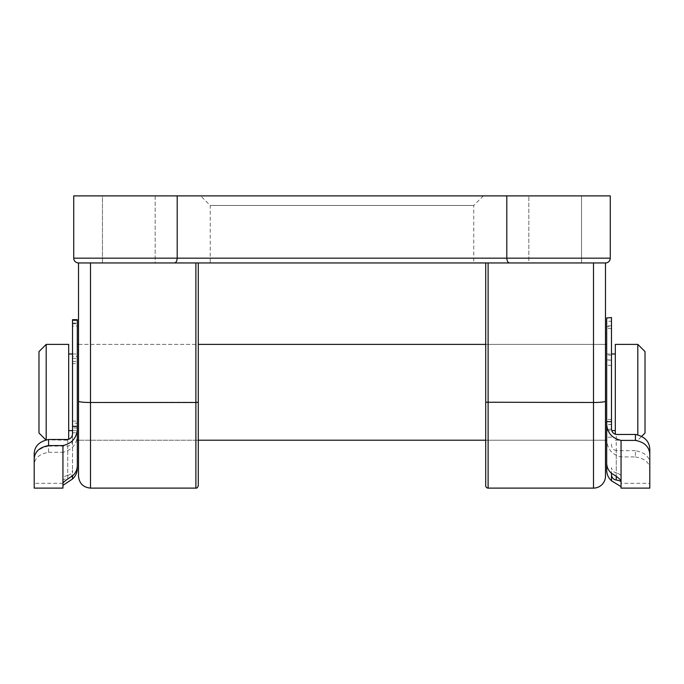 <?xml version="1.0" encoding="UTF-8"?>
<svg xmlns="http://www.w3.org/2000/svg" width="684" height="684" viewBox="0 0 684 684"><rect width="100%" height="100%" fill="white"/><g stroke="black" fill="none" stroke-linecap="round" stroke-linejoin="round"><path stroke-width="0.51" stroke-dasharray="3.42 2.56" d="M38.988 351.585L38.988 433.023M46.179 439.726L46.179 344.394M645.012 433.023L645.012 351.585M637.821 344.394L637.821 434.691M615.309 434.323L615.309 344.394M606.682 368.548L606.682 430.629L606.682 368.548M615.309 368.548L615.309 430.629L615.309 368.548M48.573 446.096C39.304 447.96 34.508 452.398 34.2 459.409L34.2 464.829C34.542 458.169 39.33 453.996 48.573 452.304L48.573 446.096L67.733 446.096C70.991 445.275 72.59 443.112 72.521 439.615L72.521 473.123L72.521 423.208L77.318 423.208L77.318 440.205L77.318 344.394L77.318 426.448M68.691 368.548L68.691 430.629L68.691 368.548M77.318 368.548L77.318 430.629L77.318 368.548M68.691 439.376L68.691 344.394M72.521 423.208L72.521 323.045L72.521 432.758L77.318 432.758C77.651 443.317 72.863 449.833 62.945 452.304L62.945 480.664C63.065 479.749 64.664 478.962 67.733 478.296L67.733 446.096M72.521 358.331L77.318 358.331L77.318 363.674L72.521 363.674M72.521 319.676L72.521 361.562L77.318 361.562L77.318 421.122L72.521 421.122L72.521 470.19L72.521 433.16M72.521 361.562L72.521 421.122M72.521 323.096L77.318 323.096L77.318 356.347L72.521 356.347M77.318 323.096L77.318 319.676M72.521 426.089L77.318 426.089L77.318 465.548M77.318 426.089L77.318 421.122M77.318 361.562L77.318 356.347M62.945 480.664L62.945 483.024M67.733 439.496L67.733 475.371C64.664 476.192 63.065 477.21 62.945 478.424M62.945 483.323L34.2 483.323L34.2 459.409M77.318 423.208L77.318 363.674M77.318 358.331L77.318 326.071L72.521 326.071M72.521 323.806L77.318 323.806L77.318 468.369M48.573 452.304L62.945 452.304M72.521 432.758L72.521 439.615M34.2 464.829L34.2 488.111M62.945 488.111L62.945 485.358M77.318 323.806L77.318 326.071M67.733 475.371C70.537 474.722 72.136 472.995 72.521 470.19L72.521 473.123C72.136 476.004 70.537 477.731 67.733 478.296M605.485 476.141L605.485 344.394L605.485 440.205L485.717 440.205L605.485 440.205L605.485 344.394L485.717 344.394L485.717 485.717M198.283 485.717L198.283 344.394L78.515 344.394L78.515 440.205L198.283 440.205L198.283 344.394L198.283 440.205L78.515 440.205L78.515 344.394L78.515 476.141M483.323 195.889L473.747 205.465L473.747 262.955L210.253 262.955L210.253 205.465L473.747 205.465L210.253 205.465L200.677 195.889L483.323 195.889L200.677 195.889M581.537 195.889L581.537 262.955L528.835 262.955L581.537 262.955L581.537 195.889L528.835 195.889L528.835 262.955L581.537 262.955L528.835 262.955L528.835 195.889L581.537 195.889M155.165 195.889L155.165 262.955L102.463 262.955L155.165 262.955L102.463 262.955L155.165 262.955L155.165 195.889L102.463 195.889L102.463 262.955L102.463 195.889L155.165 195.889M210.253 262.955L473.747 262.955M195.889 488.111L195.889 262.955L198.283 262.955L78.515 262.955A4.788 4.788 0 0 1 73.727 258.167L73.727 195.889L177.199 195.889L177.199 258.167L73.727 258.167M90.493 488.111L90.493 262.955L593.507 262.955L593.507 488.111M605.485 262.955L485.717 262.955L488.111 262.955L488.111 402.483L593.507 402.483A11.979 1.274 180 0 0 605.485 401.209M177.199 195.889L610.273 195.889L610.273 258.167L177.199 258.167C176.942 261.245 175.968 262.844 174.266 262.955M506.801 195.889L506.801 258.167C507.058 261.245 508.032 262.844 509.734 262.955M611.479 428.244L611.479 317.547M611.479 419.454L606.682 419.454L606.682 424.507L611.479 424.507M611.479 355.073L606.682 355.073L606.682 360.169L611.479 360.169M611.479 474.867L611.479 467.685C611.864 470.404 613.462 472.122 616.267 472.841L616.267 434.451M635.427 456.938C644.636 458.536 649.432 462.444 649.8 468.668L649.8 463.188C649.518 456.656 644.721 452.483 635.427 450.662L635.427 456.938L621.055 456.938C611.154 454.467 606.366 447.883 606.682 437.179L606.682 326.747L611.479 326.747M611.479 365.35L606.682 365.35L606.682 424.593L611.479 424.593M611.479 328.559L606.682 328.559L606.682 359.938L611.479 359.938M606.682 328.559L606.682 326.747M611.479 437.179L606.682 437.179L606.682 470.062M611.479 429.287L606.682 429.287L606.682 440.205M606.682 429.287L606.682 424.593M606.682 365.35L606.682 359.938M621.055 480.878L621.055 476.38C620.935 474.952 619.336 473.773 616.267 472.841M621.055 476.38L621.055 488.111M635.427 450.662L616.267 450.662L616.267 476.594M649.8 463.188L649.8 483.323L621.055 483.323M606.682 463.128L606.682 424.507M606.682 419.454L606.682 360.169M606.682 355.073L606.682 321.258L611.479 321.258M649.8 488.111L649.8 468.668M611.479 444.104C611.402 447.635 613.001 449.815 616.267 450.662M606.682 317.547L606.682 321.258M77.318 428.039L72.521 428.039M488.111 488.111L488.111 402.483L485.717 402.235M198.283 402.235L90.493 402.483A11.979 1.274 180 0 1 78.515 401.209M621.055 486.623L621.055 456.938M606.682 353.979L611.479 353.979M78.515 344.394L198.283 344.394M485.717 344.394L605.485 344.394M72.521 353.979L77.318 353.979M45.777 439.812L68.691 440.205M72.521 430.629L77.318 430.629M606.682 430.629L611.829 430.629M615.309 440.205L637.821 440.205L641.823 436.212M72.521 323.045L77.318 323.045M611.479 325.815L606.682 325.815"/><path stroke-width="1.03" d="M45.777 439.812L38.988 433.023L38.988 351.585L46.179 344.394L46.179 439.726M637.821 434.691L637.821 344.394L645.012 351.585L645.012 433.023L641.823 436.212M637.821 344.394L615.309 344.394L615.309 434.323M606.682 317.957L611.479 317.547L606.682 317.957L606.682 421.994M46.179 344.394L68.691 344.394L68.691 439.376M48.573 445.566C39.364 447.31 34.568 451.825 34.2 459.109L34.2 453.8C34.482 446.233 39.279 441.471 48.573 439.496L48.573 445.566L62.945 445.566C72.846 443.181 77.634 436.811 77.318 426.448L77.318 440.205L78.515 440.205M48.573 439.496L67.733 439.496C70.999 438.683 72.598 436.563 72.521 433.16L72.521 319.676L77.318 319.676L77.318 320.232L72.521 320.232M72.521 426.448L77.318 426.448L77.318 320.232M77.318 426.448L77.318 465.548C77.258 469.643 75.659 473.106 72.521 475.927C67.169 479.185 63.98 481.545 62.945 483.024L62.945 488.111L34.2 488.111L34.2 459.109M34.2 453.8L34.2 483.323M62.945 485.358L72.521 478.988C75.642 476.124 77.241 472.584 77.318 468.369L77.318 440.205M485.717 402.235L593.507 402.483L593.507 262.955L488.111 262.955L488.111 488.111A2.394 2.394 0 0 1 485.717 485.717L485.717 262.955L485.717 344.394L198.283 344.394L198.283 262.955L198.283 485.717C197.582 487.624 196.778 488.419 195.889 488.111L90.493 488.111C83.217 487.401 79.224 483.417 78.515 476.141L78.515 262.955L90.493 262.955L90.493 488.111M605.485 476.141A11.979 11.979 0 0 1 593.507 488.111L593.507 402.483A11.979 1.274 -0 0 0 605.485 401.209L605.485 476.141M606.682 344.394L605.485 344.394L605.485 262.955L78.515 262.955L195.889 262.955L195.889 402.483L90.493 402.483A11.979 1.274 0 0 1 78.515 401.209M605.485 401.209L605.485 262.955A4.788 4.788 0 0 0 610.273 258.167L610.273 195.889L73.727 195.889L73.727 258.167A4.788 4.788 0 0 0 78.515 262.955L78.515 344.394L77.318 344.394M506.801 195.889L506.801 258.167C507.058 261.245 508.032 262.844 509.734 262.955M177.199 195.889L177.199 258.167C176.942 261.245 175.968 262.844 174.266 262.955M610.273 258.167A4.788 4.788 0 0 1 605.485 262.955A4.788 4.788 0 0 0 610.273 258.167L73.727 258.167A4.788 4.788 0 0 0 78.515 262.955M605.485 440.205L606.682 440.205L606.682 470.062C606.742 474.303 608.341 477.877 611.479 480.801L621.055 486.623M649.8 454.595C649.458 446.951 644.67 442.215 635.427 440.393L635.427 434.451C644.696 436.443 649.492 441.428 649.8 449.405L649.8 488.111L621.055 488.111L621.055 480.878C620.029 479.022 616.84 476.491 611.479 473.294L611.479 474.867C611.864 477.808 613.462 479.527 616.267 480.023C619.336 480.57 620.935 481.185 621.055 481.878M635.427 434.451L616.267 434.451C613.009 433.656 611.41 431.587 611.479 428.244L611.479 421.677L606.682 421.677C606.349 431.792 611.137 438.025 621.055 440.393L621.055 480.878M649.8 483.323L649.8 449.405M611.479 473.294C608.358 470.558 606.759 467.163 606.682 463.128L606.682 421.677M611.479 317.957L611.479 421.677M635.427 440.393L621.055 440.393M72.521 475.927L72.521 478.988M62.945 483.024L62.945 445.566M195.889 488.111L195.889 402.483L198.283 402.235M611.479 480.801L611.479 474.867M616.267 476.594L616.267 480.023M611.479 353.979L615.309 353.979M68.691 353.979L72.521 353.979M68.691 430.629L72.521 430.629M198.283 440.205L485.717 440.205M611.829 430.629L615.309 430.629M488.111 488.111L593.507 488.111"/></g></svg>
